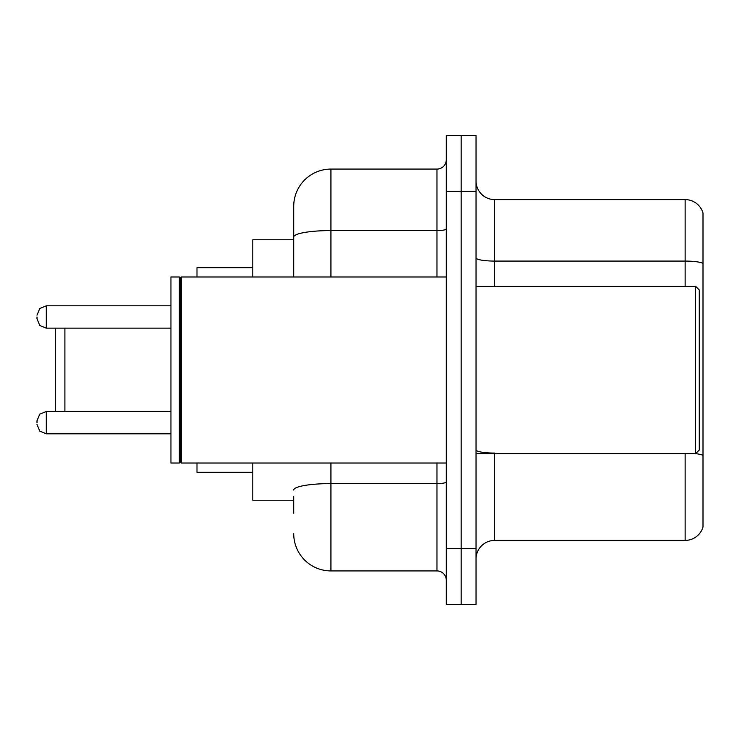 <?xml version="1.0" encoding="UTF-8"?>
<svg xmlns="http://www.w3.org/2000/svg" width="740" height="740" viewBox="0 0 740 740"><rect width="100%" height="100%" fill="white"/><g stroke="black" fill="none" stroke-linecap="round" stroke-linejoin="round"><path stroke-width="1.11" d="M293.725 272.875L293.725 237.041L293.725 239.779L252.803 239.779L252.803 276.982M293.725 500.221L252.803 500.221L252.803 463.018M293.725 513.245L293.725 496.503M446.276 548.59L446.276 604.404L461.159 604.404L461.159 548.59L461.159 604.404L476.042 604.404L476.042 548.59L461.159 548.59L461.159 191.41L461.159 548.59L446.276 548.59L446.276 191.41L461.159 191.41L461.159 135.596L461.159 191.41L476.042 191.41L476.042 548.59M476.042 191.41L476.042 135.596L446.276 135.596L446.276 191.41M330.937 463.018L330.937 570.919L436.97 570.919L436.97 463.018M293.725 276.982L293.725 206.294A37.203 37.203 0 0 1 330.937 169.081L436.97 169.081A9.306 9.306 0 0 0 446.276 159.785M293.725 206.294L293.725 226.755M446.276 580.216A9.306 9.306 0 0 0 436.97 570.919M330.937 570.919A37.203 37.203 0 0 1 293.725 533.707M476.042 559.015A18.602 18.602 0 0 1 494.644 540.404L685.138 540.404L685.138 453.713M703 212.99A18.602 18.602 0 0 0 685.138 199.597A18.602 18.602 0 0 1 703 212.99L703 527.01A18.602 18.602 0 0 1 685.138 540.404M703 263.412L703 263.412A18.602 3.228 180 0 0 685.138 261.081L685.138 199.597L494.644 199.597A18.602 18.602 0 0 1 476.042 180.986A18.602 18.602 0 0 0 494.644 199.597L494.644 286.288M703 263.671L703 465.996M55.602 328.144L55.602 411.486M64.907 328.144L64.907 411.486M196.988 463.018L196.988 472.314L252.803 472.314M252.803 267.686L196.988 267.686L196.988 276.982M695.563 286.288L699.282 290.006L699.282 449.994L695.563 453.713L695.563 286.288L476.042 286.288M181.18 463.018L180.246 462.084L180.246 277.916L181.18 276.982L181.18 463.018L446.276 463.018M179.311 463.018L170.94 463.018L170.94 276.982L179.311 276.982L179.311 463.018L180.246 462.084M37 422.651L37 420.792L37 422.651M37 316.979L37 318.838L37 316.979M446.276 481.962A9.306 1.619 0 0 1 436.97 483.581L330.937 483.581A37.203 6.457 180 0 0 293.725 490.046M330.937 169.081L330.937 230.575L436.97 230.575L436.97 169.081M293.725 237.041A37.203 6.457 180 0 1 330.937 230.575L330.937 276.982M436.97 276.982L436.97 230.575A9.306 1.619 0 0 0 446.276 228.956M494.644 453.713L494.644 540.404M685.138 286.288L685.138 261.081L494.644 261.081A18.602 3.228 -0 0 1 476.042 257.853M703 455.396A18.602 3.228 180 0 0 695.637 453.639M494.644 453.074A18.602 3.228 0 0 1 476.042 449.837M37 420.792L39.775 414.16L46.306 411.486L46.306 433.807L170.94 433.807M170.94 305.814L46.306 305.814L46.306 328.144L39.775 325.471L37 318.838M476.042 453.713L695.563 453.713M180.246 277.916L179.311 276.982M181.18 276.982L446.276 276.982M46.306 411.486L170.94 411.486M46.306 433.807L39.775 431.133L37 424.51M46.306 328.144L170.94 328.144M46.306 305.814L39.775 308.488L37 315.12"/></g></svg>
